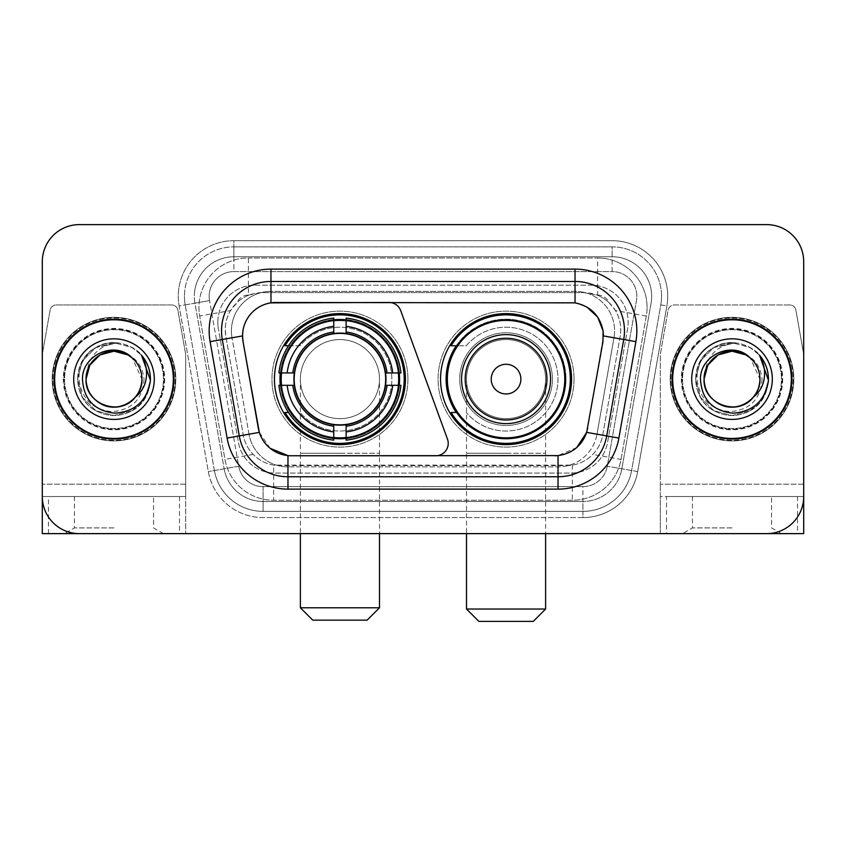 <?xml version="1.0" encoding="UTF-8"?>
<svg xmlns="http://www.w3.org/2000/svg" width="846" height="846" viewBox="0 0 846 846"><rect width="100%" height="100%" fill="white"/><g stroke="black" fill="none" stroke-linecap="round" stroke-linejoin="round"><path stroke-width="0.63" stroke-dasharray="4.23 3.17" d="M435.87 455.751A12.362 12.362 0 0 0 447.481 439.169L400.697 310.619A12.362 12.362 0 0 0 389.086 302.487L275.912 302.487A33.375 33.375 0 0 0 243.045 341.657L258.305 428.182A33.375 33.375 0 0 0 291.172 455.751L435.87 455.751M274.432 379.124A65.512 65.512 0 0 0 339.933 444.626A65.512 65.512 0 0 0 405.446 379.124A65.512 65.512 0 0 0 339.933 313.612A65.512 65.512 0 0 0 274.432 379.124M609.014 302.614A37.076 37.076 0 0 0 596.98 295.074L597.625 295.074A12.362 12.362 0 0 1 609.014 302.614L615.444 310.567C620.097 318.498 621.673 327.011 620.181 336.116L602.743 435.003C601.358 442.5 598.048 448.972 592.803 454.418C587.156 460.15 580.335 463.724 572.351 465.131L273.649 465.131C265.655 463.724 258.834 460.15 253.197 454.418C247.952 448.972 244.631 442.5 243.257 435.003L225.819 336.116L225.258 329.676C225.29 322.812 227.056 316.446 230.556 310.567L236.986 302.614A12.362 12.362 0 0 1 248.375 295.074L248.375 257.988A49.438 49.438 0 0 0 199.677 316.013L224.962 459.399A49.438 49.438 0 0 0 273.649 500.25L572.351 500.25A49.438 49.438 0 0 0 621.038 459.399L646.323 316.013A49.438 49.438 0 0 0 597.625 257.988L248.375 257.988A49.438 49.438 0 0 0 199.677 316.013L224.962 459.399A49.438 49.438 0 0 0 273.649 500.25L572.351 500.25A49.438 49.438 0 0 0 621.038 459.399L646.323 316.013A49.438 49.438 0 0 0 597.625 257.988L248.375 257.988M248.375 295.074L262.334 292.6L583.666 292.6A37.076 37.076 0 0 1 620.181 336.116L602.743 435.003A37.076 37.076 0 0 1 566.228 465.638L279.772 465.638A37.076 37.076 0 0 1 243.257 435.003L225.819 336.116A37.076 37.076 0 0 1 262.334 292.6L583.666 292.6L596.98 295.074M280.312 372.938A59.95 59.95 0 0 1 343.032 319.249A59.95 59.95 0 0 1 399.883 379.124A59.95 59.95 0 0 0 339.933 319.175A59.95 59.95 0 0 0 279.994 379.124A59.95 59.95 0 0 0 339.933 439.063A59.95 59.95 0 0 0 399.883 379.124A59.95 59.95 0 0 1 343.032 438.989A59.95 59.95 0 0 1 280.312 385.3M456.258 345.75A59.95 59.95 0 0 1 566.006 379.124A59.95 59.95 0 0 0 506.067 319.175A59.95 59.95 0 0 0 446.117 379.124A59.95 59.95 0 0 0 506.067 439.063A59.95 59.95 0 0 0 566.006 379.124A59.95 59.95 0 0 1 456.258 412.488M440.555 379.124A65.512 65.512 0 0 0 506.067 444.626A65.512 65.512 0 0 0 571.568 379.124A65.512 65.512 0 0 0 506.067 313.612A65.512 65.512 0 0 0 440.555 379.124M249.02 295.074A37.076 37.076 0 0 0 236.986 302.614M54.038 379.124A59.95 59.95 0 0 0 113.988 439.063A59.95 59.95 0 0 0 173.938 379.124A59.95 59.95 0 0 0 113.988 319.175A59.95 59.95 0 0 0 54.038 379.124M672.062 379.124A59.95 59.95 0 0 0 732.012 439.063A59.95 59.95 0 0 0 791.962 379.124A59.95 59.95 0 0 0 732.012 319.175A59.95 59.95 0 0 0 672.062 379.124M52.812 379.124A61.187 61.187 0 0 1 113.988 317.937A61.187 61.187 0 0 1 175.175 379.124A61.187 61.187 0 0 1 113.988 440.301A61.187 61.187 0 0 1 52.812 379.124A61.187 61.187 0 0 1 113.988 317.937A61.187 61.187 0 0 1 175.175 379.124A61.187 61.187 0 0 1 113.988 440.301A61.187 61.187 0 0 1 52.812 379.124M670.825 379.124A61.187 61.187 0 0 1 732.012 317.937A61.187 61.187 0 0 1 793.188 379.124A61.187 61.187 0 0 1 732.012 440.301A61.187 61.187 0 0 1 670.825 379.124A61.187 61.187 0 0 1 732.012 317.937A61.187 61.187 0 0 1 793.188 379.124A61.187 61.187 0 0 1 732.012 440.301A61.187 61.187 0 0 1 670.825 379.124M258.305 428.182L243.045 341.657L242.908 330.913C246.112 315.452 255.46 306.104 270.963 302.857L570.088 302.487L575.037 302.857L586.786 306.961M242.908 330.913C246.112 315.452 255.46 306.093 270.963 302.857L270.963 291.362L575.037 291.362A39.55 39.55 0 0 1 613.985 337.787A39.55 39.55 0 0 0 575.037 291.362L270.963 291.362A39.55 39.55 0 0 0 231.413 330.913A39.55 39.55 0 0 1 270.963 291.362A39.55 39.55 0 0 0 232.016 337.787A39.55 39.55 0 0 1 270.963 291.362L270.963 269.113L575.037 269.113A61.8 61.8 0 0 1 635.896 341.647L618.891 438.059A61.8 61.8 0 0 1 558.032 489.125L287.968 489.125A61.8 61.8 0 0 1 227.109 438.059L210.104 341.647A61.8 61.8 0 0 1 270.963 269.113M624.475 330.913A49.438 49.438 0 0 1 623.724 339.5A49.438 49.438 0 0 0 575.037 281.475L270.963 281.475A49.438 49.438 0 0 0 222.276 339.5L239.281 435.912A49.438 49.438 0 0 0 287.968 476.763L558.032 476.763A49.438 49.438 0 0 0 606.719 435.912A49.438 49.438 0 0 1 558.032 476.763M782.074 379.124A50.062 50.062 0 0 1 732.012 429.176A50.062 50.062 0 0 1 681.95 379.124A50.062 50.062 0 0 0 732.012 429.176A50.062 50.062 0 0 0 782.074 379.124A50.062 50.062 0 0 0 732.012 329.062A50.062 50.062 0 0 0 681.95 379.124A50.062 50.062 0 0 1 732.012 329.062A50.062 50.062 0 0 1 782.074 379.124M164.05 379.124A50.062 50.062 0 0 1 113.988 429.176A50.062 50.062 0 0 1 63.926 379.124A50.062 50.062 0 0 0 113.988 429.176A50.062 50.062 0 0 0 164.05 379.124A50.062 50.062 0 0 0 113.988 329.062A50.062 50.062 0 0 0 63.926 379.124A50.062 50.062 0 0 1 113.988 329.062A50.062 50.062 0 0 1 164.05 379.124M803.7 261.7A37.076 37.076 0 0 0 766.624 224.613L79.376 224.613A37.076 37.076 0 0 0 42.3 261.7L42.3 496.549A37.076 37.076 0 0 0 79.376 533.625L766.624 533.625A37.076 37.076 0 0 0 803.7 496.549L803.7 261.7A37.076 37.076 0 0 0 766.624 224.613L79.376 224.613A37.076 37.076 0 0 0 42.3 261.7L42.3 496.549A37.076 37.076 0 0 0 79.376 533.625L766.624 533.625A37.076 37.076 0 0 0 803.7 496.549L803.7 261.7A37.076 37.076 0 0 0 766.624 224.613M554.828 455.751L287.968 455.603C273.776 453.572 264.227 445.831 259.331 432.38L258.506 429.229M270.149 448.306L259.331 432.38L249.01 434.199L232.016 337.787L249.01 434.199A39.55 39.55 0 0 0 287.968 466.876A39.55 39.55 0 0 1 249.01 434.199A39.55 39.55 0 0 0 287.968 466.876L558.032 466.876L287.968 466.876L287.968 455.603L291.172 455.751M587.494 429.229L586.669 432.38L596.99 434.199A39.55 39.55 0 0 1 558.032 466.876A39.55 39.55 0 0 0 596.99 434.199L613.985 337.787L596.99 434.199L618.891 438.059M576.708 447.587L558.032 455.603L558.032 466.876A39.55 39.55 0 0 0 596.99 434.199M635.896 341.647L603.462 335.925L587.695 428.182M231.413 330.913A39.55 39.55 0 0 0 232.016 337.787L242.538 335.862M217.824 322.263A37.076 37.076 0 0 1 254.9 285.187A37.076 37.076 0 0 0 218.384 328.703A37.076 37.076 0 0 1 217.824 322.263M651.663 296.301A39.55 39.55 0 0 0 612.113 256.75L233.887 256.75L612.113 256.75A39.55 39.55 0 0 1 651.071 303.175L621.863 468.8L651.071 303.175A39.55 39.55 0 0 0 651.663 296.301A39.55 39.55 0 0 1 651.071 303.175A39.55 39.55 0 0 0 612.113 256.75L612.113 271.587A24.724 24.724 0 0 1 636.456 300.594L607.259 466.231A24.724 24.724 0 0 1 582.905 486.651L263.095 486.651A24.724 24.724 0 0 1 238.741 466.231L209.544 300.594A24.724 24.724 0 0 1 233.887 271.587L612.113 271.587A24.724 24.724 0 0 1 636.456 300.594L607.259 466.231A24.724 24.724 0 0 1 582.905 486.651L582.905 511.375L263.095 511.375L582.905 511.375A49.438 49.438 0 0 0 631.602 470.524L660.8 304.888A49.438 49.438 0 0 0 661.551 296.301A49.438 49.438 0 0 1 660.8 304.888L631.602 470.524A49.438 49.438 0 0 1 582.905 511.375A49.438 49.438 0 0 0 631.602 470.524A49.438 49.438 0 0 1 582.905 511.375L582.905 517.562A55.625 55.625 0 0 0 637.683 471.592L666.891 305.966A55.625 55.625 0 0 0 612.113 240.687L233.887 240.687L233.887 246.863A49.438 49.438 0 0 0 184.449 296.301A49.438 49.438 0 0 1 233.887 246.863L612.113 246.863L233.887 246.863L233.887 271.587L612.113 271.587L612.113 246.863A49.438 49.438 0 0 1 661.551 296.301A49.438 49.438 0 0 0 612.113 246.863A49.438 49.438 0 0 1 660.8 304.888L666.891 305.966A55.625 55.625 0 0 0 612.113 240.687L233.887 240.687A55.625 55.625 0 0 0 179.109 305.966L208.317 471.592A55.625 55.625 0 0 0 263.095 517.562L582.905 517.562A55.625 55.625 0 0 0 637.683 471.592L666.891 305.966L660.8 304.888M194.929 303.175A39.55 39.55 0 0 1 233.887 256.75A39.55 39.55 0 0 0 194.929 303.175L224.137 468.8L194.929 303.175L179.109 305.966L208.317 471.592A55.625 55.625 0 0 0 263.095 517.562L582.905 517.562L582.905 501.488L263.095 501.488L582.905 501.488A39.55 39.55 0 0 0 621.863 468.8A39.55 39.55 0 0 1 582.905 501.488A39.55 39.55 0 0 0 621.863 468.8A39.55 39.55 0 0 1 582.905 501.488L582.905 486.651L263.095 486.651L263.095 511.375A49.438 49.438 0 0 1 214.398 470.524L185.2 304.888L214.398 470.524A49.438 49.438 0 0 0 263.095 511.375A49.438 49.438 0 0 1 214.398 470.524A49.438 49.438 0 0 0 263.095 511.375L263.095 501.488A39.55 39.55 0 0 1 224.137 468.8A39.55 39.55 0 0 0 263.095 501.488A39.55 39.55 0 0 1 224.137 468.8A39.55 39.55 0 0 0 263.095 501.488L263.095 486.651A24.724 24.724 0 0 1 238.741 466.231L208.317 471.592L238.741 466.231L209.544 300.594L185.2 304.888A49.438 49.438 0 0 1 184.449 296.301A49.438 49.438 0 0 0 185.2 304.888A49.438 49.438 0 0 1 184.449 296.301A49.438 49.438 0 0 0 185.2 304.888L179.109 305.966A55.625 55.625 0 0 1 233.887 240.687L233.887 256.75A39.55 39.55 0 0 0 194.929 303.175L209.544 300.594A24.724 24.724 0 0 1 233.887 271.587L233.887 256.75A39.55 39.55 0 0 0 194.337 296.301M682.563 379.124A49.438 49.438 0 0 0 732.012 428.562A49.438 49.438 0 0 0 781.45 379.124A49.438 49.438 0 0 0 732.012 329.676A49.438 49.438 0 0 0 682.563 379.124A49.438 49.438 0 0 0 732.012 428.562A49.438 49.438 0 0 0 781.45 379.124A49.438 49.438 0 0 0 732.012 329.676A49.438 49.438 0 0 0 682.563 379.124A49.438 49.438 0 0 0 732.012 428.562A49.438 49.438 0 0 0 781.45 379.124A49.438 49.438 0 0 0 732.012 329.676A49.438 49.438 0 0 0 682.563 379.124A49.438 49.438 0 0 0 732.012 428.562A49.438 49.438 0 0 0 781.45 379.124A49.438 49.438 0 0 0 732.012 329.676A49.438 49.438 0 0 0 682.563 379.124A49.438 49.438 0 0 0 732.012 428.562A49.438 49.438 0 0 0 781.45 379.124A49.438 49.438 0 0 0 732.012 329.676A49.438 49.438 0 0 0 682.563 379.124A49.438 49.438 0 0 0 732.012 428.562A49.438 49.438 0 0 0 781.45 379.124A49.438 49.438 0 0 0 732.012 329.676A49.438 49.438 0 0 0 682.563 379.124A49.438 49.438 0 0 1 732.012 329.676A49.438 49.438 0 0 1 781.45 379.124A49.438 49.438 0 0 0 732.012 329.676A49.438 49.438 0 0 0 682.563 379.124M64.55 379.124A49.438 49.438 0 0 0 113.988 428.562A49.438 49.438 0 0 0 163.437 379.124A49.438 49.438 0 0 0 113.988 329.676A49.438 49.438 0 0 0 64.55 379.124A49.438 49.438 0 0 0 113.988 428.562A49.438 49.438 0 0 0 163.437 379.124A49.438 49.438 0 0 0 113.988 329.676A49.438 49.438 0 0 0 64.55 379.124A49.438 49.438 0 0 0 113.988 428.562A49.438 49.438 0 0 0 163.437 379.124A49.438 49.438 0 0 0 113.988 329.676A49.438 49.438 0 0 0 64.55 379.124A49.438 49.438 0 0 0 113.988 428.562A49.438 49.438 0 0 0 163.437 379.124A49.438 49.438 0 0 0 113.988 329.676A49.438 49.438 0 0 0 64.55 379.124A49.438 49.438 0 0 0 113.988 428.562A49.438 49.438 0 0 0 163.437 379.124A49.438 49.438 0 0 0 113.988 329.676A49.438 49.438 0 0 0 64.55 379.124A49.438 49.438 0 0 0 113.988 428.562A49.438 49.438 0 0 0 163.437 379.124A49.438 49.438 0 0 0 113.988 329.676A49.438 49.438 0 0 0 64.55 379.124A49.438 49.438 0 0 1 113.988 329.676A49.438 49.438 0 0 1 163.437 379.124A49.438 49.438 0 0 0 113.988 329.676A49.438 49.438 0 0 0 64.55 379.124M179.5 496.549L179.5 533.625L42.3 533.625L42.3 496.549L185.676 496.549L185.676 354.939L185.676 533.625L185.676 496.549L42.3 496.549L42.3 354.939A6.176 6.176 0 0 1 42.395 353.871L50.115 310.07A6.176 6.176 0 0 1 56.206 304.962L171.78 304.962A6.176 6.176 0 0 1 177.861 310.07L185.591 353.871A6.176 6.176 0 0 1 185.676 354.939A6.176 6.176 0 0 0 185.591 353.871L177.861 310.07A6.176 6.176 0 0 0 171.78 304.962L56.206 304.962A6.176 6.176 0 0 0 50.115 310.07L42.395 353.871A6.176 6.176 0 0 0 42.3 354.939L42.3 496.549A37.076 37.076 0 0 0 79.376 533.625M79.376 224.613A37.076 37.076 0 0 0 42.3 261.7M766.624 533.625A37.076 37.076 0 0 0 803.7 496.549L660.324 496.549L660.324 484.187L660.324 533.625L666.5 533.625L666.5 496.549L660.324 496.549L660.324 533.625M254.9 285.187L591.1 285.187A37.076 37.076 0 0 1 627.616 328.703L607.565 442.416A37.076 37.076 0 0 1 571.039 473.062L274.961 473.062A37.076 37.076 0 0 1 238.435 442.416L218.384 328.703L238.435 442.416A37.076 37.076 0 0 0 274.961 473.062L571.039 473.062A37.076 37.076 0 0 0 607.565 442.416L627.616 328.703A37.076 37.076 0 0 0 591.1 285.187L254.9 285.187M173.324 379.124A59.326 59.326 0 0 0 113.988 319.788A59.326 59.326 0 0 0 54.662 379.124A59.326 59.326 0 0 0 113.988 438.45A59.326 59.326 0 0 0 173.324 379.124M175.788 379.124A61.8 61.8 0 0 0 113.988 317.313A61.8 61.8 0 0 0 52.188 379.124A61.8 61.8 0 0 0 113.988 440.925A61.8 61.8 0 0 0 175.788 379.124A61.8 61.8 0 0 0 113.988 317.313A61.8 61.8 0 0 0 52.188 379.124A61.8 61.8 0 0 0 113.988 440.925A61.8 61.8 0 0 0 175.788 379.124M73.697 379.124A40.291 40.291 0 0 0 113.988 419.415A40.291 40.291 0 0 0 154.289 379.124A40.291 40.291 0 0 0 113.988 338.823A40.291 40.291 0 0 0 73.697 379.124M144.021 379.124C142.72 399.09 132.05 409.95 112.021 411.685C92.457 409.527 81.438 398.678 78.985 379.124C78.752 367.873 82.781 358.429 91.072 350.794C99.003 344.586 107.96 341.953 117.954 342.905C100.04 344.893 89.708 354.601 86.969 372.029A27.939 27.939 0 0 1 120.587 351.978C134.63 355.637 142.445 364.689 144.021 379.124M141.927 379.124C142.879 399.777 117.435 414.466 100.018 403.309C91.093 397.715 86.429 389.657 86.059 379.124C86.429 368.592 91.093 360.523 100.018 354.929C117.435 343.772 142.879 358.471 141.927 379.124C141.546 389.657 136.893 397.715 127.958 403.309C110.551 414.466 85.108 399.777 86.059 379.124C86.429 368.592 91.093 360.523 100.018 354.929C117.435 343.772 142.879 358.471 141.927 379.124C142.879 399.777 117.435 414.466 100.018 403.309C91.093 397.715 86.429 389.657 86.059 379.124C86.429 368.592 91.093 360.523 100.018 354.929C117.435 343.772 142.879 358.471 141.927 379.124L132.293 358.017C138.607 363.812 141.821 370.844 141.927 379.124M86.059 379.124L86.969 372.029M141.271 354.982C156.817 371.489 151.561 400.084 132.209 410.67C120.058 417.11 107.918 417.11 95.778 410.67C71.825 398.276 71.825 359.962 95.778 347.569C107.918 341.128 120.058 341.128 132.209 347.569C156.15 359.962 156.15 398.276 132.209 410.67C120.058 417.11 107.918 417.11 95.778 410.67C71.825 398.276 71.825 359.962 95.778 347.569C107.918 341.128 120.058 341.128 132.209 347.569C156.15 359.962 156.15 398.276 132.209 410.67C120.058 417.11 107.918 417.11 95.778 410.67C71.825 398.276 71.825 359.962 95.778 347.569C118.482 333.028 151.667 352.179 150.419 379.124C149.932 392.861 143.862 403.373 132.209 410.67C120.058 417.11 107.918 417.11 95.778 410.67C74.194 399.153 71.096 365.832 91.072 350.794M150.366 381.218L144.973 398.297L132.209 410.67L113.988 415.555L95.778 410.67L82.443 397.334L77.557 379.124L82.443 360.904L95.778 347.569L113.988 342.693L132.209 347.569L141.546 355.288L132.209 347.569L113.988 342.693L95.778 347.569L82.443 360.904L77.557 379.124L82.443 397.334L95.778 410.67L113.988 415.555L132.209 410.67L145.258 397.821L150.408 380.182L145.258 397.821L132.209 410.67L113.988 415.555L95.778 410.67L82.443 397.334L77.557 379.124L82.443 360.904L95.778 347.569L113.988 342.693L132.209 347.569L141.546 355.288M150.408 380.182L145.258 397.821L132.209 410.67L113.988 415.555L95.778 410.67L82.443 397.334L77.557 379.124L82.443 360.904L95.778 347.569L117.954 342.905M113.988 533.625L163.437 533.625L113.988 533.625M113.988 527.915L74.437 527.915L113.988 527.915M113.988 496.549L74.437 496.549L113.988 496.549M179.5 533.625L185.676 533.625M791.338 379.124A59.326 59.326 0 0 0 732.012 319.788A59.326 59.326 0 0 0 672.676 379.124A59.326 59.326 0 0 0 732.012 438.45A59.326 59.326 0 0 0 791.338 379.124M793.812 379.124A61.8 61.8 0 0 0 732.012 317.313A61.8 61.8 0 0 0 670.212 379.124A61.8 61.8 0 0 0 732.012 440.925A61.8 61.8 0 0 0 793.812 379.124A61.8 61.8 0 0 0 732.012 317.313A61.8 61.8 0 0 0 670.212 379.124A61.8 61.8 0 0 0 732.012 440.925A61.8 61.8 0 0 0 793.812 379.124M691.711 379.124A40.291 40.291 0 0 0 732.012 419.415A40.291 40.291 0 0 0 772.303 379.124A40.291 40.291 0 0 0 732.012 338.823A40.291 40.291 0 0 0 691.711 379.124M762.045 379.124C760.734 399.09 750.074 409.95 730.045 411.685C710.471 409.527 699.462 398.678 696.998 379.124C696.766 367.873 700.795 358.429 709.096 350.794C717.027 344.586 725.984 341.953 735.978 342.905C718.053 344.893 707.732 354.601 704.993 372.029A27.939 27.939 0 0 1 738.611 351.978C752.654 355.637 760.459 364.689 762.045 379.124M759.941 379.124C760.892 399.777 735.449 414.466 718.043 403.309C709.107 397.715 704.454 389.657 704.073 379.124C704.454 368.592 709.107 360.523 718.043 354.929C735.449 343.772 760.892 358.471 759.941 379.124C759.571 389.657 754.907 397.715 745.982 403.309C728.565 414.466 703.121 399.777 704.073 379.124C704.454 368.592 709.107 360.523 718.043 354.929C735.449 343.772 760.892 358.471 759.941 379.124C760.892 399.777 735.449 414.466 718.043 403.309C709.107 397.715 704.454 389.657 704.073 379.124C704.454 368.592 709.107 360.523 718.043 354.929C735.449 343.772 760.892 358.471 759.941 379.124L750.307 358.017C756.631 363.812 759.845 370.844 759.941 379.124M704.073 379.124L704.993 372.029M759.296 354.982C774.83 371.489 769.585 400.084 750.222 410.67C738.082 417.11 725.942 417.11 713.791 410.67C689.85 398.276 689.85 359.962 713.791 347.569C725.942 341.128 738.082 341.128 750.222 347.569C774.175 359.962 774.175 398.276 750.222 410.67C738.082 417.11 725.942 417.11 713.791 410.67C689.85 398.276 689.85 359.962 713.791 347.569C725.942 341.128 738.082 341.128 750.222 347.569C774.175 359.962 774.175 398.276 750.222 410.67C738.082 417.11 725.942 417.11 713.791 410.67C689.85 398.276 689.85 359.962 713.791 347.569C736.506 333.028 769.68 352.179 768.443 379.124C767.946 392.861 761.876 403.373 750.222 410.67C738.082 417.11 725.942 417.11 713.791 410.67C692.218 399.153 689.12 365.832 709.096 350.794M768.38 381.218L762.986 398.297L750.222 410.67L732.012 415.555L713.791 410.67L700.456 397.334L695.581 379.124L700.456 360.904L713.791 347.569L732.012 342.693L750.222 347.569L759.571 355.288L750.222 347.569L732.012 342.693L713.791 347.569L700.456 360.904L695.581 379.124L700.456 397.334L713.791 410.67L732.012 415.555L750.222 410.67L763.272 397.821L768.422 380.182L763.272 397.821L750.222 410.67L732.012 415.555L713.791 410.67L700.456 397.334L695.581 379.124L700.456 360.904L713.791 347.569L732.012 342.693L750.222 347.569L759.571 355.288M768.422 380.182L763.272 397.821L750.222 410.67L732.012 415.555L713.791 410.67L700.456 397.334L695.581 379.124L700.456 360.904L713.791 347.569L735.978 342.905M300.383 379.124A39.55 39.55 0 0 1 339.933 339.563A39.55 39.55 0 0 1 379.494 379.124A39.55 39.55 0 0 1 339.933 418.675A39.55 39.55 0 0 1 300.383 379.124A39.55 39.55 0 0 1 339.933 339.563A39.55 39.55 0 0 1 379.494 379.124A39.55 39.55 0 0 1 339.933 418.675A39.55 39.55 0 0 1 300.383 379.124L300.383 453.287L339.933 453.287L300.383 453.287L300.383 533.625M312.745 620.15L367.132 620.15M379.494 607.788L300.383 607.788M294.207 379.124A45.737 45.737 0 0 0 339.933 424.851A45.737 45.737 0 0 0 385.67 379.124A45.737 45.737 0 0 0 339.933 333.387A45.737 45.737 0 0 0 294.207 379.124M398.646 379.124A58.712 58.712 0 0 0 339.933 320.412A58.712 58.712 0 0 0 281.232 379.124A58.712 58.712 0 0 0 339.933 437.837A58.712 58.712 0 0 0 398.646 379.124A58.712 58.712 0 0 0 339.933 320.412A58.712 58.712 0 0 0 281.232 379.124A58.712 58.712 0 0 0 339.933 437.837A58.712 58.712 0 0 0 398.646 379.124A58.712 58.712 0 0 0 339.933 320.412A58.712 58.712 0 0 0 281.232 379.124A58.712 58.712 0 0 0 339.933 437.837A58.712 58.712 0 0 0 398.646 379.124M333.758 320.116L333.758 320.74A58.712 58.712 0 0 0 281.549 372.938L278.947 372.938A61.303 61.303 0 0 1 333.758 318.128L333.758 320.116A59.326 59.326 0 0 0 280.935 372.938M398.942 372.938L398.329 372.938A58.712 58.712 0 0 0 346.12 320.74L346.12 318.128A61.303 61.303 0 0 1 400.93 372.938L398.942 372.938A59.326 59.326 0 0 0 346.12 320.116M386.294 379.124A46.35 46.35 0 0 0 339.933 332.774A46.35 46.35 0 0 0 293.583 379.124A46.35 46.35 0 0 0 339.933 425.475A46.35 46.35 0 0 0 386.294 379.124A46.35 46.35 0 0 0 339.933 332.774A46.35 46.35 0 0 0 293.583 379.124A46.35 46.35 0 0 0 339.933 425.475A46.35 46.35 0 0 0 386.294 379.124M407.92 379.124A67.987 67.987 0 0 0 339.933 311.138A67.987 67.987 0 0 0 271.957 379.124A67.987 67.987 0 0 0 339.933 447.1A67.987 67.987 0 0 0 407.92 379.124A67.987 67.987 0 0 0 339.933 311.138A67.987 67.987 0 0 0 271.957 379.124A67.987 67.987 0 0 0 339.933 447.1A67.987 67.987 0 0 0 407.92 379.124M346.12 438.133L346.12 437.509A58.712 58.712 0 0 0 398.329 385.3L400.93 385.3A61.303 61.303 0 0 1 346.12 440.121L346.12 438.133A59.326 59.326 0 0 0 398.942 385.3M280.935 385.3L281.549 385.3A58.712 58.712 0 0 0 333.758 437.509L333.758 440.121A61.303 61.303 0 0 1 278.947 385.3L280.935 385.3A59.326 59.326 0 0 0 333.758 438.133M346.12 331.981L346.12 320.74M333.758 320.74L333.758 333.726M281.549 385.3L294.62 385.3M292.801 372.938L281.549 372.938M346.12 437.509L346.12 424.512M333.758 426.257L333.758 437.509M398.329 372.938L385.247 372.938M387.077 385.3L398.329 385.3M288.507 412.488L285.007 412.488A64.275 64.275 0 0 0 404.208 379.124A64.275 64.275 0 0 0 285.007 345.75L300.171 345.75A51.913 51.913 0 0 1 375.561 341.361A51.913 51.913 0 0 1 375.561 416.877A51.913 51.913 0 0 1 300.171 412.488A51.913 51.913 0 0 0 375.561 416.877A51.913 51.913 0 0 0 375.561 341.361A51.913 51.913 0 0 0 300.171 345.75L288.507 345.75M466.506 379.124A39.55 39.55 0 0 1 506.067 339.563A39.55 39.55 0 0 1 545.617 379.124A39.55 39.55 0 0 1 506.067 418.675A39.55 39.55 0 0 1 466.506 379.124A39.55 39.55 0 0 1 506.067 339.563A39.55 39.55 0 0 1 545.617 379.124A39.55 39.55 0 0 1 506.067 418.675A39.55 39.55 0 0 1 466.506 379.124L466.506 453.287L506.067 453.287L466.506 453.287L466.506 533.625M478.868 621.387L533.255 621.387M545.617 609.025L466.506 609.025M550.556 379.124A44.5 44.5 0 0 0 506.067 334.625A44.5 44.5 0 0 0 461.567 379.124A44.5 44.5 0 0 0 506.067 423.613A44.5 44.5 0 0 0 550.556 379.124M564.768 379.124A58.712 58.712 0 0 0 506.067 320.412A58.712 58.712 0 0 0 447.354 379.124A58.712 58.712 0 0 0 506.067 437.837A58.712 58.712 0 0 0 564.768 379.124A58.712 58.712 0 0 0 506.067 320.412A58.712 58.712 0 0 0 447.354 379.124A58.712 58.712 0 0 0 506.067 437.837A58.712 58.712 0 0 0 564.768 379.124A58.712 58.712 0 0 0 506.067 320.412A58.712 58.712 0 0 0 447.354 379.124A58.712 58.712 0 0 0 506.067 437.837A58.712 58.712 0 0 0 564.768 379.124M552.417 379.124A46.35 46.35 0 0 0 506.067 332.774A46.35 46.35 0 0 0 459.706 379.124A46.35 46.35 0 0 0 506.067 425.475A46.35 46.35 0 0 0 552.417 379.124A46.35 46.35 0 0 0 506.067 332.774A46.35 46.35 0 0 0 459.706 379.124A46.35 46.35 0 0 0 506.067 425.475A46.35 46.35 0 0 0 552.417 379.124M574.043 379.124A67.987 67.987 0 0 0 506.067 311.138A67.987 67.987 0 0 0 438.08 379.124A67.987 67.987 0 0 0 506.067 447.1A67.987 67.987 0 0 0 574.043 379.124A67.987 67.987 0 0 0 506.067 311.138A67.987 67.987 0 0 0 438.08 379.124A67.987 67.987 0 0 0 506.067 447.1A67.987 67.987 0 0 0 574.043 379.124M457.083 412.488L451.13 412.488A64.275 64.275 0 0 0 570.331 379.124A64.275 64.275 0 0 0 451.13 345.75L466.294 345.75A51.913 51.913 0 0 1 541.683 341.361A51.913 51.913 0 0 1 541.683 416.877A51.913 51.913 0 0 1 466.294 412.488A51.913 51.913 0 0 0 541.683 416.877A51.913 51.913 0 0 0 541.683 341.361A51.913 51.913 0 0 0 466.294 345.75L457.083 345.75M732.012 533.625L682.563 533.625L732.012 533.625M732.012 527.915L692.462 527.915L732.012 527.915M732.012 496.549L692.462 496.549L732.012 496.549M789.794 304.962L674.22 304.962A6.176 6.176 0 0 0 668.139 310.07L660.409 353.871A6.176 6.176 0 0 0 660.324 354.939L660.324 484.187L660.324 354.939A6.176 6.176 0 0 1 660.409 353.871L668.139 310.07A6.176 6.176 0 0 1 674.22 304.962L789.794 304.962A6.176 6.176 0 0 1 795.885 310.07A6.176 6.176 0 0 0 789.794 304.962M797.524 496.549L797.524 533.625L803.7 533.625L803.7 354.939A6.176 6.176 0 0 0 803.605 353.871A6.176 6.176 0 0 1 803.7 354.939L803.7 496.549L666.5 496.549M803.605 353.871L795.885 310.07L803.605 353.871M797.524 533.625L666.5 533.625M646.323 316.013L615.444 310.567M572.351 465.131L572.351 500.25A49.438 49.438 0 0 0 621.038 459.399L592.803 454.418M253.197 454.418L224.962 459.399A49.438 49.438 0 0 0 273.649 500.25L273.649 465.131M198.926 307.426A49.438 49.438 0 0 0 199.677 316.013L230.556 310.567M647.074 307.426A49.438 49.438 0 0 0 597.625 257.988L597.625 295.074M270.963 281.475A49.438 49.438 0 0 0 222.276 339.5M575.037 302.857L575.037 291.362A39.55 39.55 0 0 1 614.587 330.913M239.281 435.912A49.438 49.438 0 0 0 287.968 476.763M227.109 438.059L249.01 434.199M287.968 466.876L287.968 489.125M558.032 466.876L558.032 489.125M210.104 341.647L232.016 337.787M575.037 269.113L575.037 291.362M661.551 296.301A49.438 49.438 0 0 0 612.113 246.863L612.113 256.75M637.683 471.592L607.259 466.231L637.683 471.592M63.313 379.124A50.675 50.675 0 0 0 113.988 429.8A50.675 50.675 0 0 0 164.663 379.124A50.675 50.675 0 0 0 113.988 328.438A50.675 50.675 0 0 0 63.313 379.124A50.675 50.675 0 0 0 113.988 429.8A50.675 50.675 0 0 0 164.663 379.124A50.675 50.675 0 0 0 113.988 328.438A50.675 50.675 0 0 0 63.313 379.124M185.676 484.187L42.3 484.187L185.676 484.187M48.476 533.625L48.476 496.549M681.337 379.124A50.675 50.675 0 0 0 732.012 429.8A50.675 50.675 0 0 0 782.687 379.124A50.675 50.675 0 0 0 732.012 328.438A50.675 50.675 0 0 0 681.337 379.124A50.675 50.675 0 0 0 732.012 429.8A50.675 50.675 0 0 0 782.687 379.124A50.675 50.675 0 0 0 732.012 328.438A50.675 50.675 0 0 0 681.337 379.124M339.933 453.287L379.494 453.287L339.933 453.287M339.933 339.563A39.55 39.55 0 0 1 379.494 379.124L379.494 533.625M290.961 412.488A59.262 59.262 0 0 0 333.758 438.059M346.12 438.059A59.262 59.262 0 0 0 398.878 385.3M398.878 372.938A59.262 59.262 0 0 0 346.12 320.179M333.758 320.179A59.262 59.262 0 0 0 290.961 345.75M506.067 453.287L545.617 453.287L506.067 453.287M506.067 339.563A39.55 39.55 0 0 1 545.617 379.124L545.617 533.625M803.7 484.187L660.324 484.187L803.7 484.187M74.437 496.549L74.437 527.915L64.55 533.625M163.437 533.625L153.538 527.915L153.538 496.549M692.462 496.549L692.462 527.915L682.563 533.625M781.45 533.625L771.563 527.915L771.563 496.549"/><path stroke-width="1.27" d="M270.963 269.113L270.963 302.857L389.086 302.487A12.362 12.362 0 0 1 400.697 310.619L447.481 439.169A12.362 12.362 0 0 1 435.87 455.751L291.172 455.751A33.375 33.375 0 0 1 258.305 428.182L243.045 341.657L259.331 432.38L239.281 435.912L222.276 339.5A49.438 49.438 0 0 1 270.963 281.475L575.037 281.475A49.438 49.438 0 0 1 623.724 339.5L606.719 435.912A49.438 49.438 0 0 1 558.032 476.763L287.968 476.763A49.438 49.438 0 0 1 239.281 435.912L227.109 438.059L210.104 341.647A61.8 61.8 0 0 1 270.963 269.113L575.037 269.113L575.037 302.857C590.519 306.083 599.867 315.431 603.092 330.913L602.955 341.657L586.669 432.38C581.794 445.821 572.245 453.562 558.032 455.603L291.172 455.751M274.432 379.124A65.512 65.512 0 0 0 339.933 444.626A65.512 65.512 0 0 0 405.446 379.124A65.512 65.512 0 0 0 339.933 313.612A65.512 65.512 0 0 0 274.432 379.124M575.037 302.857L275.912 302.487A33.375 33.375 0 0 0 243.045 341.657L242.538 335.925L222.276 339.5A49.438 49.438 0 0 1 221.525 330.913M280.312 385.3A59.95 59.95 0 0 1 280.312 372.938M456.258 412.488A59.95 59.95 0 0 1 456.258 345.75M571.568 379.124A65.512 65.512 0 0 1 506.067 444.626A65.512 65.512 0 0 1 440.555 379.124A65.512 65.512 0 0 1 506.067 313.612A65.512 65.512 0 0 1 571.568 379.124M54.038 379.124A59.95 59.95 0 0 0 113.988 439.063A59.95 59.95 0 0 0 173.938 379.124A59.95 59.95 0 0 0 113.988 319.175A59.95 59.95 0 0 0 54.038 379.124M672.062 379.124A59.95 59.95 0 0 0 732.012 439.063A59.95 59.95 0 0 0 791.962 379.124A59.95 59.95 0 0 0 732.012 319.175A59.95 59.95 0 0 0 672.062 379.124M242.538 335.862L242.908 330.913M575.037 269.113A61.8 61.8 0 0 1 635.896 341.647L618.891 438.059A61.8 61.8 0 0 1 558.032 489.125L287.968 489.125L287.968 455.603L270.149 448.306M586.786 306.961L597.688 317.102L603.092 330.913L603.462 335.925L635.896 341.647M558.032 489.125L558.032 455.603L554.828 455.751M623.724 339.5L606.719 435.912L586.669 432.38L576.708 447.587M587.695 428.182L587.494 429.229M258.506 429.229L258.305 428.182M803.7 261.7A37.076 37.076 0 0 0 766.624 224.613L79.376 224.613A37.076 37.076 0 0 0 42.3 261.7L42.3 496.549A37.076 37.076 0 0 0 79.376 533.625L766.624 533.625A37.076 37.076 0 0 0 803.7 496.549L803.7 261.7L803.7 533.625L660.324 533.625M42.3 261.7L42.3 533.625L185.676 533.625M766.624 224.613L79.376 224.613M79.376 533.625L766.624 533.625M173.324 379.124A59.326 59.326 0 0 0 113.988 319.788A59.326 59.326 0 0 0 54.662 379.124A59.326 59.326 0 0 0 113.988 438.45A59.326 59.326 0 0 0 173.324 379.124M132.293 358.017A27.939 27.939 0 0 1 141.927 379.124C141.546 389.657 136.893 397.715 127.958 403.309C110.551 414.466 85.108 399.777 86.059 379.124L89.803 365.155L100.018 354.929L113.988 351.185L127.958 354.929L132.293 358.017C115.151 340.05 82.147 354.844 82.453 379.124C83.712 399.524 94.519 410.87 114.887 413.176C134.948 411.727 146.77 401.067 150.366 381.218L150.419 379.124C150.313 369.956 147.267 361.908 141.271 354.982C145.829 362.458 147.437 370.506 146.094 379.124C144.782 386.453 141.219 392.428 135.392 397.07A27.939 27.939 0 0 0 141.927 379.124C142.879 399.777 117.435 414.466 100.018 403.309C91.093 397.715 86.429 389.657 86.059 379.124C85.626 361.802 103.424 347.23 120.587 351.978M135.392 397.07C120.566 417.11 84.6 404.293 86.059 379.124M73.697 379.124A40.291 40.291 0 0 0 113.988 419.415A40.291 40.291 0 0 0 154.289 379.124A40.291 40.291 0 0 0 113.988 338.823A40.291 40.291 0 0 0 73.697 379.124M141.546 355.288L150.408 380.182M791.338 379.124A59.326 59.326 0 0 0 732.012 319.788A59.326 59.326 0 0 0 672.676 379.124A59.326 59.326 0 0 0 732.012 438.45A59.326 59.326 0 0 0 791.338 379.124M750.307 358.017A27.939 27.939 0 0 1 759.941 379.124C759.571 389.657 754.907 397.715 745.982 403.309C728.565 414.466 703.121 399.777 704.073 379.124L707.816 365.155L718.043 354.929L732.012 351.185L745.982 354.929L750.307 358.017C733.165 340.05 700.16 354.844 700.467 379.124C701.725 399.524 712.543 410.87 732.911 413.176C752.961 411.727 764.784 401.067 768.38 381.218L768.443 379.124C768.337 369.956 765.292 361.908 759.296 354.982C763.853 362.458 765.461 370.506 764.107 379.124C762.806 386.453 759.243 392.428 753.416 397.07A27.939 27.939 0 0 0 759.941 379.124C760.892 399.777 735.449 414.466 718.043 403.309C709.107 397.715 704.454 389.657 704.073 379.124C703.639 361.802 721.448 347.23 738.611 351.978M753.416 397.07C738.59 417.11 702.624 404.293 704.073 379.124M691.711 379.124A40.291 40.291 0 0 0 732.012 419.415A40.291 40.291 0 0 0 772.303 379.124A40.291 40.291 0 0 0 732.012 338.823A40.291 40.291 0 0 0 691.711 379.124M759.571 355.288L768.422 380.182M367.132 620.15L312.745 620.15L300.383 607.788L379.494 607.788L367.132 620.15M346.12 437.636L346.12 440.121A61.303 61.303 0 0 0 400.93 385.3L398.445 385.3A58.839 58.839 0 0 1 346.12 437.636L346.12 431.915A53.15 53.15 0 0 0 392.724 385.3L385.247 385.3A45.737 45.737 0 0 0 346.12 333.81L346.12 320.613A58.839 58.839 0 0 1 398.445 372.938L400.93 372.938A61.303 61.303 0 0 0 346.12 318.128L346.12 320.613M281.432 385.3L278.947 385.3A61.303 61.303 0 0 0 333.758 440.121L333.758 437.636A58.839 58.839 0 0 1 281.432 385.3L287.154 385.3A53.15 53.15 0 0 0 333.758 431.915L333.758 424.438A45.737 45.737 0 0 0 385.247 385.3L387.077 385.3A47.545 47.545 0 0 1 346.12 426.257L346.12 431.915M333.758 320.613L333.758 318.128A61.303 61.303 0 0 0 278.947 372.938L281.432 372.938A58.839 58.839 0 0 1 333.758 320.613L333.758 326.334A53.15 53.15 0 0 0 287.154 372.938L294.62 372.938A45.737 45.737 0 0 0 333.758 424.438L333.758 426.257A47.545 47.545 0 0 1 292.801 385.3L287.154 385.3M281.549 385.3A58.712 58.712 0 0 1 281.549 372.938M346.12 320.74A58.712 58.712 0 0 0 333.758 320.74M398.329 372.938A58.712 58.712 0 0 1 398.329 385.3M398.445 372.938L392.724 372.938A53.15 53.15 0 0 0 346.12 326.334M392.724 385.3L398.445 385.3M333.758 431.915L333.758 437.636M385.247 372.938L392.724 372.938M346.12 424.512L346.12 426.257M333.758 424.438A45.737 45.737 0 0 1 294.62 385.3L292.801 385.3M346.12 437.509A58.712 58.712 0 0 1 333.758 437.509M287.154 372.938L281.432 372.938M333.758 333.726L333.758 326.334M346.12 333.81A45.737 45.737 0 0 0 294.62 372.938L292.801 372.938A47.545 47.545 0 0 1 333.758 331.981M346.12 333.726L346.12 331.981A47.545 47.545 0 0 1 387.077 372.938M288.507 345.75L285.007 345.75A64.275 64.275 0 0 1 404.208 379.124A64.275 64.275 0 0 1 285.007 412.488L288.507 412.488M533.255 621.387L478.868 621.387L466.506 609.025L545.617 609.025L533.255 621.387M520.893 379.124A14.837 14.837 0 0 0 506.067 364.288A14.837 14.837 0 0 0 491.23 379.124A14.837 14.837 0 0 0 506.067 393.95A14.837 14.837 0 0 0 520.893 379.124M550.556 379.124A44.5 44.5 0 0 0 506.067 334.625A44.5 44.5 0 0 0 461.567 379.124A44.5 44.5 0 0 0 506.067 423.613A44.5 44.5 0 0 0 550.556 379.124A44.5 44.5 0 0 1 506.067 423.613A44.5 44.5 0 0 1 461.567 379.124M564.768 379.124A58.712 58.712 0 0 0 506.067 320.412A58.712 58.712 0 0 0 447.354 379.124A58.712 58.712 0 0 0 506.067 437.837A58.712 58.712 0 0 0 564.768 379.124M570.331 379.124A64.275 64.275 0 0 1 451.13 412.488L457.083 412.488A59.262 59.262 0 0 0 545.268 423.56A59.262 59.262 0 0 0 545.268 334.678A59.262 59.262 0 0 0 457.083 345.75L451.13 345.75A64.275 64.275 0 0 1 570.331 379.124M287.968 489.125A61.8 61.8 0 0 1 227.109 438.059M210.104 341.647L222.276 339.5M606.719 435.912L618.891 438.059M346.12 424.438A45.737 45.737 0 0 0 385.247 385.3M333.758 438.059A59.262 59.262 0 0 0 346.12 438.059M398.878 385.3A59.262 59.262 0 0 0 398.878 372.938M346.12 320.179A59.262 59.262 0 0 0 333.758 320.179M546.939 379.124A40.872 40.872 0 0 0 506.067 338.241A40.872 40.872 0 0 0 465.184 379.124A40.872 40.872 0 0 0 506.067 419.997A40.872 40.872 0 0 0 546.939 379.124M379.494 533.625L379.494 607.788M300.383 533.625L300.383 607.788M545.617 533.625L545.617 609.025M466.506 533.625L466.506 609.025"/></g></svg>
